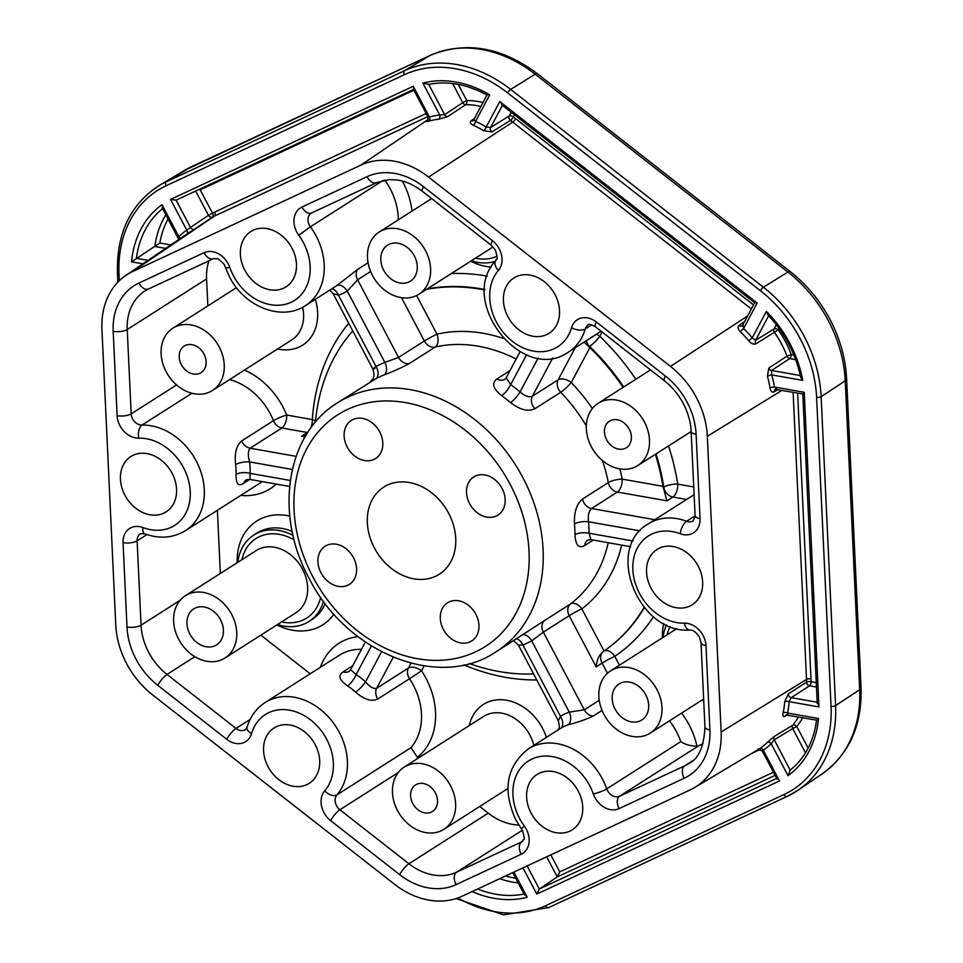 <?xml version="1.0" encoding="UTF-8"?>
<svg xmlns="http://www.w3.org/2000/svg" width="963" height="963" viewBox="0 0 963 963"><rect width="100%" height="100%" fill="white"/><g stroke="black" fill="none" stroke-linecap="round" stroke-linejoin="round"><path stroke-width="1.44" d="M424.129 665.915L421.529 670.802A69.288 54.795 57.5 0 1 426.079 678.47A69.288 54.795 57.5 0 1 417.388 757.339L411.008 747.637A59.044 46.693 -122.5 0 0 413.428 685.271A59.044 46.693 -122.5 0 0 409.54 678.746L377.809 698.982C371.706 701.955 364.303 699.668 355.588 692.144A59.044 46.693 -122.5 0 0 347.595 685.897C339.253 680.071 337.772 675.388 343.165 671.873L352.687 665.806M681.623 713.089A69.288 54.795 57.5 0 1 689.135 724.922A69.288 54.795 57.5 0 1 696.935 746.156C690.435 746.024 685.054 744.519 680.793 741.63A59.044 46.693 -122.5 0 0 676.471 731.724A59.044 46.693 -122.5 0 0 669.466 720.842M668.515 445.941A215.255 170.222 57.5 0 1 677.747 484.112A10.256 3.033 -9 0 0 663.808 487.134A204.999 162.121 -122.5 0 0 656.02 453.91M623.073 387.391A204.999 162.121 -122.5 0 0 589.862 347.643L571.264 382.528A10.256 1.553 -43.9 0 1 560.719 392.254L534.898 408.721A10.256 8.101 57.5 0 1 532.346 396.238L558.155 379.783A10.256 5.73 -151.9 0 1 571.264 382.528A157.848 124.829 57.5 0 1 592.329 408.517M584.072 342.142L589.862 347.643M779.031 328.335L778.224 329.84A3.274 1.83 28.1 0 0 774.059 328.949L776.322 324.7M795.679 359.668L789.696 358.609A3.274 1.625 100 0 0 791.225 354.492L786.976 356.166A3.274 2.552 -123.2 0 0 787.204 356.647A3.274 2.552 -123.2 0 0 789.696 358.609L771.532 370.478A3.274 2.552 56.8 0 1 768.811 368.022L786.976 356.166A81.939 64.798 -122.5 0 0 781.523 343.935A81.939 64.798 -122.5 0 0 774.481 332.464A3.274 2.552 58.5 0 1 774.204 331.994A3.274 2.552 58.5 0 1 774.059 328.949L755.606 340.264L752.223 337.893L766.343 311.41A106.436 84.178 57.5 0 1 802.697 380.373L771.736 374.896A84.503 66.832 57.5 0 1 774.433 387.042L804.237 392.314L818.947 706.926L789.142 701.666A84.503 66.832 57.5 0 1 787.529 713.053L818.502 718.518A106.436 84.178 57.5 0 1 788.035 775.672L771.182 743.725A84.503 66.832 57.5 0 1 763.286 750.177L779.5 780.933L536.8 894.085L522.981 867.856M511.148 112.226L509.138 116.005A3.274 1.83 -151.9 0 1 513.303 116.896A3.274 0.879 -53.7 0 1 510.45 120.423L491.924 131.907A3.274 2.54 58.2 0 1 490.6 127.477L509.138 116.005A3.274 2.54 -121.7 0 0 509.295 119.051A3.274 2.54 -121.7 0 0 510.45 120.423A81.939 64.798 -122.5 0 1 512.665 122.108L751.393 308.967M816.48 687.028L809.558 685.8L791.213 697.645A3.274 2.54 57.2 0 1 788.264 693.962L806.609 682.141A3.274 1.24 179.2 0 1 811.075 681.684A3.274 1.625 -80 0 1 809.558 685.8A3.274 2.54 57.2 0 1 807.066 683.838A3.274 2.54 57.2 0 1 806.609 682.141A81.939 64.798 -122.5 0 0 806.525 679.469L793.103 392.29M471.34 260.792A51.256 40.53 -122.5 0 0 495.138 261.334M702.725 699.632A51.256 40.53 -122.5 0 0 703.7 699.945M277.476 624.53A51.256 40.53 -122.5 0 0 308.906 621.508A51.256 40.53 -122.5 0 0 323.508 601.261M204 354.071A15.745 12.447 -122.5 0 0 184.21 346.066A15.745 12.447 -122.5 0 0 181.357 364.628A15.745 12.447 -122.5 0 0 201.147 372.621A15.745 12.447 -122.5 0 0 204 354.071M435.372 792.91A15.745 12.447 -122.5 0 0 415.583 784.905A15.745 12.447 -122.5 0 0 412.73 803.467A15.745 12.447 -122.5 0 0 432.519 811.46A15.745 12.447 -122.5 0 0 435.372 792.91M372.512 275.502A36.895 29.179 -122.5 0 0 418.881 294.245A36.895 29.179 -122.5 0 0 425.574 250.765A36.895 29.179 -122.5 0 0 379.205 232.023A36.895 29.179 -122.5 0 0 372.512 275.502M166.142 371.718A36.895 29.179 -122.5 0 0 212.51 390.46A36.895 29.179 -122.5 0 0 219.215 346.969A36.895 29.179 -122.5 0 0 172.834 328.227A36.895 29.179 -122.5 0 0 166.142 371.718M178.649 639.239A36.895 29.179 -122.5 0 0 225.017 657.982A36.895 29.179 -122.5 0 0 231.71 614.502A36.895 29.179 -122.5 0 0 185.341 595.76A36.895 29.179 -122.5 0 0 178.649 639.239M397.514 810.557A36.895 29.179 -122.5 0 0 443.895 829.299A36.895 29.179 -122.5 0 0 450.588 785.82A36.895 29.179 -122.5 0 0 404.207 767.078A36.895 29.179 -122.5 0 0 397.514 810.557M603.885 714.341A36.895 29.179 -122.5 0 0 650.266 733.084A36.895 29.179 -122.5 0 0 656.959 689.604A36.895 29.179 -122.5 0 0 610.578 670.862A36.895 29.179 -122.5 0 0 603.885 714.341M629.236 429.161A15.745 12.447 -122.5 0 0 609.459 421.168A15.745 12.447 -122.5 0 0 606.594 439.718A15.745 12.447 -122.5 0 0 626.383 447.723A15.745 12.447 -122.5 0 0 629.236 429.161M591.39 446.82A36.895 29.179 -122.5 0 0 637.759 465.562A36.895 29.179 -122.5 0 0 644.452 422.071A36.895 29.179 -122.5 0 0 598.083 403.328A36.895 29.179 -122.5 0 0 591.39 446.82M268.039 766.656A32.802 25.941 57.5 0 1 273.986 728.004A32.802 25.941 57.5 0 1 315.214 744.664A32.802 25.941 57.5 0 1 309.255 783.316A32.802 25.941 57.5 0 1 268.039 766.656M124.913 495.199A32.802 25.941 57.5 0 1 130.86 456.546A32.802 25.941 57.5 0 1 172.088 473.206A32.802 25.941 57.5 0 1 166.13 511.859A32.802 25.941 57.5 0 1 124.913 495.199M244.843 270.194A32.802 25.941 57.5 0 1 250.789 231.541A32.802 25.941 57.5 0 1 292.006 248.201A32.802 25.941 57.5 0 1 286.059 286.854A32.802 25.941 57.5 0 1 244.843 270.194M507.886 316.646A32.802 25.941 57.5 0 1 513.833 277.994A32.802 25.941 57.5 0 1 555.061 294.654A32.802 25.941 57.5 0 1 549.103 333.306A32.802 25.941 57.5 0 1 507.886 316.646M651.012 588.104A32.802 25.941 57.5 0 1 656.959 549.464A32.802 25.941 57.5 0 1 698.187 566.124A32.802 25.941 57.5 0 1 692.228 604.764A32.802 25.941 57.5 0 1 651.012 588.104M531.095 813.121A32.802 25.941 57.5 0 1 537.041 774.469A32.802 25.941 57.5 0 1 578.257 791.129A32.802 25.941 57.5 0 1 572.311 829.781A32.802 25.941 57.5 0 1 531.095 813.121M126.562 663.519A79.135 62.583 -122.5 0 0 152.599 694.901L394.505 884.239A79.135 62.583 -122.5 0 0 462.204 896.192L690.278 789.865A79.135 62.583 -122.5 0 0 694.792 787.469A79.135 62.583 -122.5 0 0 721.143 731.952L707.324 436.275A79.135 62.583 -122.5 0 0 670.489 366.409L428.595 177.072A79.135 62.583 -122.5 0 0 360.896 165.118L132.81 271.458A79.135 62.583 -122.5 0 0 125.912 275.37A79.135 62.583 -122.5 0 0 101.946 329.37L115.765 625.035A79.135 62.583 -122.5 0 0 126.562 663.519M621.689 545.094A157.848 124.829 57.5 0 1 581.845 608.881L604.03 650.964L603.151 651.566C599.13 654.828 596.807 659.944 596.181 666.902L569.181 615.694L543.361 632.149L584.3 709.803L569.289 712.139A10.256 6.163 71.4 0 1 568.098 724.838C578.041 722.226 586.419 719.301 593.244 716.039L602.056 710.417M398.237 772.555L339.903 809.751L408.914 863.763A10.256 2.552 128.1 0 0 399.621 874.633A66.014 52.207 57.5 0 0 456.089 884.612L521.152 854.277A20.5 16.215 -122.5 0 0 526.352 829.299A20.5 16.215 -122.5 0 0 524.354 826.098L521.368 828.782L515.819 819.886C502.277 790.129 506.418 766.488 528.218 748.961L560.562 728.353A10.256 6.272 58.6 0 0 560.442 716.267L558.275 720.709C560.935 731.158 557.36 728.931 557.746 730.375M368.071 262.743L357.73 269.339L336.593 285.746M383.19 180.394L310.399 226.811A59.044 46.693 57.5 0 1 316.165 236.031A59.044 46.693 57.5 0 1 305.452 305.608L337.194 285.361M615.092 709.117A21.318 16.865 57.5 0 1 618.956 683.995A21.318 16.865 57.5 0 1 645.752 694.829A21.318 16.865 57.5 0 1 641.888 719.951A21.318 16.865 57.5 0 1 615.092 709.117M383.719 270.278A21.318 16.865 57.5 0 1 387.583 245.156A21.318 16.865 57.5 0 1 414.379 255.989A21.318 16.865 57.5 0 1 410.515 281.112A21.318 16.865 57.5 0 1 383.719 270.278M189.843 634.015A21.318 16.865 57.5 0 1 193.719 608.893A21.318 16.865 57.5 0 1 220.503 619.727A21.318 16.865 57.5 0 1 216.639 644.849A21.318 16.865 57.5 0 1 189.843 634.015M522.813 634.761A10.256 6.26 62.2 0 1 531.708 640.852A157.848 124.829 57.5 0 1 522.861 644.981L560.442 716.267A69.288 54.795 57.5 0 1 569.289 712.139L531.708 640.852L543.361 632.149A10.256 8.101 57.5 0 1 544.793 620.377L496.198 651.734A147.604 116.728 57.5 0 0 522.969 477.804A147.604 116.728 57.5 0 0 337.471 402.835L375.799 378.772A10.256 6.26 62.2 0 0 376.027 366.494A157.848 124.829 57.5 0 1 384.875 362.365L398.538 357.454L424.346 340.986L401.511 297.663M574.995 534.682C575.525 545.166 578.751 548.778 584.697 545.503A10.256 8.101 57.5 0 1 587.899 540.002L590.993 539.677L589.067 533.237A10.256 3.876 -0.6 0 0 574.995 534.682A147.604 116.728 -122.5 0 0 574.49 523.968C573.972 512.244 576.644 503.938 582.519 499.051L608.339 482.583A147.604 116.728 -122.5 0 0 602.405 460.531M353.517 557.709A22.594 17.876 -122.5 0 0 325.109 546.238A22.594 17.876 -122.5 0 0 321.016 572.865A22.594 17.876 -122.5 0 0 349.413 584.348A22.594 17.876 -122.5 0 0 353.517 557.709M379.711 431.881A22.594 17.876 -122.5 0 0 351.314 420.41A22.594 17.876 -122.5 0 0 347.21 447.037A22.594 17.876 -122.5 0 0 375.618 458.508A22.594 17.876 -122.5 0 0 379.711 431.881M502.084 488.446A22.594 17.876 -122.5 0 0 473.676 476.974A22.594 17.876 -122.5 0 0 469.583 503.601A22.594 17.876 -122.5 0 0 497.979 515.085A22.594 17.876 -122.5 0 0 502.084 488.446M475.878 614.286A22.594 17.876 -122.5 0 0 447.482 602.802A22.594 17.876 -122.5 0 0 443.377 629.429A22.594 17.876 -122.5 0 0 471.786 640.913A22.594 17.876 -122.5 0 0 475.878 614.286M374.402 547.971A51.653 40.843 57.5 0 1 383.78 487.109A51.653 40.843 57.5 0 1 448.686 513.339A51.653 40.843 57.5 0 1 439.321 574.213A51.653 40.843 57.5 0 1 374.402 547.971M526.556 354.829L510.691 384.586A10.256 2.781 -53.8 0 1 501.711 395.697C493.044 388.751 491.443 383.178 496.896 378.977A10.256 8.101 57.5 0 0 505.021 379.193L506.153 377.845L510.691 384.586A157.848 124.829 57.5 0 1 520.068 391.929A10.256 2.335 -50.1 0 1 510.486 402.558C520.008 409.841 528.145 411.899 534.898 408.721M370.286 381.914L372.825 378.953C374.246 377.159 374.294 373.909 372.946 369.202L333.066 293.571L338.446 295.196A69.288 54.795 57.5 0 0 347.282 291.079L384.875 362.365A10.256 6.211 67.8 0 1 384.068 374.92C393.843 371.212 402.281 367.421 409.359 363.508A10.256 8.101 57.5 0 1 398.538 357.454L357.598 279.8L347.282 291.079A10.256 6.272 58.6 0 0 336.785 285.626M696.935 746.156A10.256 8.101 -122.5 0 0 698.982 745.579L703.098 743.665M217.397 510.294L220.346 573.43M260.829 635.147L310.206 673.799M208.899 260.829A55.758 44.093 -122.5 0 0 206.588 278.921L207.852 305.909M417.388 757.339A10.256 8.101 -122.5 0 0 418.159 758.182M479.694 806.464L488.253 813.157A55.758 44.093 -122.5 0 0 518.78 825.002M289.586 486.447L249.935 479.442L250.127 473.375A10.256 4.117 2 0 0 236.067 474.362C235.803 483.871 238.355 486.833 243.711 483.245L249.73 479.405M305.042 436.901L301.539 436.287L307.462 432.507L281.846 427.981A10.256 5.08 100 0 0 286.685 415.053A10.256 1.445 158.1 0 0 273.48 420.675L241.737 440.91C236.417 445.363 234.37 453.26 235.61 464.587A10.256 3.214 -7.2 0 1 249.586 461.915C247.768 455.655 247.948 451.093 250.103 448.216L296.11 456.342M762.889 750.779L763.286 750.177A3.274 2.01 -123.7 0 0 759.819 748.492L758.904 749.033M694.792 787.469L758.122 749.575M774.384 736.358L767.415 742.292A3.274 1.974 -134.7 0 1 771.182 743.725L774.276 739.789A3.274 2.564 58.8 0 1 774.384 736.358L792.838 725.163A3.274 2.564 -121.3 0 0 792.73 728.582L774.276 739.789L790.178 770.147C804.887 758.266 813.687 741.594 816.6 720.131L786.073 714.991A3.274 2.6 59.5 0 0 785.086 716.279L787.313 714.955M787.626 714.739L787.529 713.053A3.274 1.577 -167.6 0 0 783.136 712.813C782.51 716.039 783.16 717.194 785.086 716.279M788.264 693.962L784.676 701.858A3.274 1.36 -176.2 0 1 789.142 701.666L791.213 697.645L817.19 702.232M793.849 354.95L791.225 354.492A85.225 67.398 57.5 0 0 785.555 341.781A85.225 67.398 57.5 0 0 778.224 329.84L756.039 343.791C753.74 344.718 751.284 343.707 748.648 340.733A81.229 64.232 -122.5 0 0 740.342 331.729C737.802 329.021 737.381 326.914 739.103 325.386L744.712 321.51M777.935 389.618L774.144 391.833A3.274 2.588 59.8 0 1 775.263 389.377L802.781 393.975L817.238 703.411M776.792 389.136L774.433 387.042A3.274 0.975 171.2 0 0 770.003 387.981C770.725 391.472 772.097 392.748 774.144 391.833M768.811 368.022L767.403 376.304A3.274 0.698 163.8 0 1 771.736 374.896L771.532 370.478L800.301 375.558M142.897 263.85L131.558 261.84A106.436 84.178 57.5 0 1 162.013 204.686L178.865 236.633A84.503 66.832 57.5 0 1 186.774 230.181L170.547 199.425L413.247 86.273L429.462 117.041A84.503 66.832 57.5 0 1 439.718 115.03L422.865 83.071A106.436 84.178 57.5 0 1 489.686 94.868L475.578 121.362A84.503 66.832 57.5 0 1 486.183 127.056A3.274 1.035 -57.9 0 1 483.546 130.727L491.924 131.907M486.989 95.048L473.278 120.58A3.274 2.588 55.5 0 1 471.112 120.784C469.475 122.229 470.221 123.721 473.351 125.262A3.274 1.276 -65.8 0 0 475.578 121.362L473.952 119.809M471.112 120.784L474.53 118.449M480.91 106.46A81.939 64.798 -122.5 0 0 465.695 104.69L447.639 116.631A3.274 2.552 56.5 0 1 444.665 114.633L462.746 102.692A3.274 2.552 -123.5 0 0 465.695 104.69A3.274 1.794 -90.3 0 0 466.766 100.537A85.225 67.398 57.5 0 1 483.029 102.487M428.728 84.395L444.665 114.633L439.718 115.03A3.274 1.866 -95.9 0 1 438.887 119.171L447.639 116.631M427.692 120.471A3.274 2.624 55.6 0 1 427.536 120.544C425.827 121.711 426.32 121.904 429.041 121.097A3.274 1.962 -106.4 0 0 429.462 117.041L428.475 116.499M199.136 189.422L200.196 189.855L212.486 213.16A3.274 1.998 -117.5 0 1 212.438 217.084L194.478 229.194A3.274 2.552 56 0 1 190.493 227.449L208.465 215.327L195.67 191.047M170.547 199.425L176.097 200.16L190.493 227.449L186.774 230.181A3.274 2.01 -123.7 0 1 186.906 233.985L194.478 229.194M550.824 854.879L559.78 871.864L557.288 876.92L539.304 889.03L536.8 894.085M131.558 261.84L159.81 242.977L170.788 244.915M293.041 535.392A51.256 40.53 -122.5 0 0 253.799 535.079A51.256 40.53 -122.5 0 0 237.801 562.308M666.48 624.903A51.256 40.53 -122.5 0 0 663.038 637.41M524.691 893.905L527.194 897.287A106.436 84.178 57.5 0 1 472.135 891.557M777.273 778.08L779.5 780.933M162.013 204.686L163.132 208.14M179.864 238.764A3.274 1.974 -134.7 0 0 178.865 236.633L179.106 238.451M427.801 116.619L214.484 216.073A81.939 64.798 -122.5 0 0 212.438 217.084A3.274 2.552 56 0 1 208.465 215.327L212.486 213.16A85.225 67.398 57.5 0 1 214.617 212.113L426.152 113.49M798.411 716.917A81.939 64.798 -122.5 0 1 792.838 725.163A3.274 1.938 -140.8 0 1 796.762 726.427L808.174 748.07M790.25 770.099L788.035 775.672M816.997 719.927L818.502 718.518M175.988 200.22L413.488 89.487L175.988 200.22M413.247 86.273L414.078 89.21M817.659 702.316L818.947 706.926M803.238 393.807L804.237 392.314M422.865 83.071L428.691 84.335M489.686 94.868L487.338 94.687M766.343 311.41L767.812 314.805C784.628 332.777 795.558 353.481 800.59 376.918L802.697 380.373M502.65 104.847L499.773 101.56L486.183 127.056L490.6 127.477L502.385 105.364M756.039 343.791A3.274 2.552 58.5 0 1 755.606 340.264L768.679 315.72M499.773 101.56L757.171 303.02L755.052 302.406M748.648 340.733L752.223 337.893A84.503 66.832 57.5 0 0 743.58 328.515L742.991 325.025M739.103 325.386A3.274 2.576 -124.7 0 0 742.329 325.783L754.667 302.827M740.342 331.729L743.58 328.515L757.171 303.02M604.03 650.964A204.999 162.121 -122.5 0 0 644.091 607.352M619.847 468.897A157.848 124.829 57.5 0 1 622.194 479.129L662.977 486.327A204.999 162.121 -122.5 0 0 655.382 454.319M662.977 486.327L666.974 500.82L617.355 492.057L591.535 508.512C588.766 511.233 587.767 515.65 588.525 521.765A10.256 3.479 -4.7 0 0 574.49 523.968M484.774 290.019A204.999 162.121 -122.5 0 0 426.573 289.345M352.759 330.923A204.999 162.121 -122.5 0 0 315.455 422.119M469.414 663.567A204.999 162.121 -122.5 0 0 533.598 673.907M516.192 359.018A147.604 116.728 -122.5 0 0 435.18 347.053A10.256 6.043 77 0 0 437.009 334.185A157.848 124.829 57.5 0 1 503.131 338.362M374.944 368.444C371.935 369.852 372.296 369.19 376.027 366.494L338.446 295.196A10.256 6.163 71.4 0 0 331.898 288.744M538.136 358.019L520.068 391.929C524.763 396.13 528.856 397.563 532.346 396.238L552.702 358.031M622.194 479.129A10.256 2.769 -11.2 0 0 608.339 482.583A10.256 8.101 -122.5 0 0 617.355 492.057A10.256 5.08 -80 0 0 622.194 479.129M602.104 331.994L599.817 336.304A10.256 5.73 28.1 0 0 596.458 334.233M301.539 436.287L306.065 435.18M635.833 379.253A215.255 170.222 57.5 0 0 599.817 336.304A10.256 1.83 -46.1 0 1 589.585 346.355L588.911 346.788M315.551 421.072A10.256 4.285 4 0 0 312.301 419.579A215.255 170.222 57.5 0 1 348.714 323.267M310.748 428.138A10.256 5.08 100 0 0 312.301 419.579L286.685 415.053A69.288 54.795 57.5 0 0 282.966 407A69.288 54.795 57.5 0 0 244.494 370.069M693.745 486.941L677.747 484.112A10.256 5.08 -80 0 1 672.896 497.04L666.974 500.82M544.793 620.377L570.602 603.909A10.256 8.101 -122.5 0 0 569.181 615.694A10.256 0.65 -27.8 0 1 581.845 608.881A10.256 6.26 52.7 0 0 570.602 603.909A147.604 116.728 -122.5 0 0 608.219 542.723M371.381 645.956L356.166 674.509L350.592 669.73L365.362 642.02M513.568 640.66L518.395 645.078L522.861 644.981A10.256 6.211 67.8 0 0 516.529 638.77M653.528 616.705A215.255 170.222 57.5 0 1 614.767 656.309A10.256 6.272 56 0 0 603.825 651.132A204.999 162.121 -122.5 0 0 644.319 607.629M393.241 657.223L376.689 688.292C373.415 689.075 369.708 686.92 365.555 681.852A69.288 54.795 57.5 0 0 356.166 674.509A10.256 3.058 -56.3 0 1 347.595 685.897M381.577 651.77L365.555 681.852A10.256 2.034 -47.7 0 1 355.588 692.144M377.809 698.982A10.256 8.101 -122.5 0 1 376.689 688.292L408.42 668.057A10.256 8.101 -122.5 0 0 409.54 678.746L421.529 670.802A10.256 5.73 28.1 0 0 408.42 668.057L411.008 663.218M662.412 637.807A61.5 48.632 57.5 0 1 663.7 623.494M667.178 634.761A47.151 37.292 57.5 0 1 670.043 626.432M533.827 745.398A36.895 29.179 -122.5 0 0 529.927 735.214A36.895 29.179 -122.5 0 0 483.558 716.472L404.207 767.078M469.282 725.584A47.151 37.292 57.5 0 1 501.567 699.716A47.151 37.292 57.5 0 1 542.59 728.401A47.151 37.292 57.5 0 1 546.406 737.369M431.039 198.968A61.5 48.632 57.5 0 1 431.015 198.089M241.942 559.659A47.151 37.292 57.5 0 1 294.172 539.978M225.017 657.982L295.906 612.781A36.895 29.179 -122.5 0 0 302.599 569.302A36.895 29.179 -122.5 0 0 256.218 550.559L185.341 595.76M292.186 531.456A51.256 40.53 -122.5 0 0 256.977 533.057L253.799 535.079M237.175 562.705A61.5 48.632 57.5 0 1 289.803 516.12M312.782 576.705A137.348 108.614 -122.5 0 0 475.481 651.915A137.348 108.614 -122.5 0 0 510.306 484.618A137.348 108.614 -122.5 0 0 347.619 409.407A137.348 108.614 -122.5 0 0 312.782 576.705M312 212.715A10.256 6.235 -115 0 1 311.567 212.955A10.256 6.235 -115 0 1 301.949 207.045L367.011 176.711A66.014 52.207 57.5 0 1 423.479 186.678L492.478 240.69A20.5 16.215 -122.5 0 1 499.219 248.815A20.5 16.215 -122.5 0 1 498.389 270.471A48.788 38.58 -122.5 0 0 512.448 341.347A48.788 38.58 -122.5 0 0 571.541 327.733A20.5 16.215 -122.5 0 1 596.374 322.003L665.373 376.015A66.014 52.207 57.5 0 1 687.101 402.197A66.014 52.207 57.5 0 1 696.105 434.289L700.041 518.636A20.5 16.215 -122.5 0 1 680.167 533.755A48.788 38.58 -122.5 0 0 632.86 569.747A48.788 38.58 -122.5 0 0 684.344 623.169A20.5 16.215 -122.5 0 1 703.183 635.652A20.5 16.215 -122.5 0 1 705.975 645.619L709.912 729.966A66.014 52.207 57.5 0 1 684.175 778.273L619.113 808.607A20.5 16.215 -122.5 0 1 593.328 793.945A48.788 38.58 -122.5 0 0 589.753 785.76A48.788 38.58 -122.5 0 0 531.961 759.049A48.788 38.58 -122.5 0 0 519.587 818.478A48.788 38.58 -122.5 0 0 524.354 826.098M528.218 748.961A59.044 46.693 57.5 0 1 602.417 778.959A59.044 46.693 57.5 0 1 606.738 788.853L680.793 741.63M521.368 828.782L522.572 830.708C525.954 843.757 523.607 837.088 522.415 841.445A10.256 8.101 57.5 0 1 521.669 841.855L522.837 841.108M247.01 727.318C250.224 716.604 256.278 708.335 265.174 702.509A59.044 46.693 57.5 0 1 339.361 732.494A59.044 46.693 57.5 0 1 336.954 794.86A10.256 6.103 -139.4 0 1 324.712 790.84A48.788 38.58 -122.5 0 0 326.71 739.307A48.788 38.58 -122.5 0 0 285.662 709.695A48.788 38.58 -122.5 0 0 251.56 733.589A10.256 5.164 16.4 0 1 247.01 727.318L245.517 729.581A10.256 8.101 57.5 0 1 236.019 728.437L250.091 719.457M684.344 623.169A10.256 5.67 88.5 0 0 689.905 630.043C692.879 629.802 696.044 632.137 699.403 637.061L701.028 642.73A10.256 3.683 177.3 0 0 705.975 645.619M185.534 530.613C173.087 538.088 159.449 539.148 144.606 533.779A10.256 4.321 -69.4 0 1 142.933 527.555A48.788 38.58 -122.5 0 0 183.801 516.493A48.788 38.58 -122.5 0 0 183.584 467.849A48.788 38.58 -122.5 0 0 138.756 438.141A10.256 5.67 88.5 0 1 141.994 425.092A59.044 46.693 57.5 0 1 196.235 461.036A59.044 46.693 57.5 0 1 185.534 530.613L259.589 483.39A59.044 46.693 -122.5 0 0 262.141 481.596M665.373 376.015A10.256 2.552 128.1 0 0 664.35 380.722L595.339 326.71A10.256 2.552 128.1 0 1 596.374 322.003M241.737 440.91A10.256 8.101 -122.5 0 0 250.103 448.216L281.846 427.981A10.256 8.101 -122.5 0 1 273.48 420.675A59.044 46.693 -122.5 0 0 270.302 413.813A59.044 46.693 -122.5 0 0 229.639 379.542M305.452 305.608C281.605 321.738 244.253 306.607 229.567 276.959L225.39 267.389A10.256 1.782 -19.3 0 0 229.772 267.377A20.5 16.215 -122.5 0 0 228.267 263.934A20.5 16.215 -122.5 0 0 203.987 252.715A10.256 6.235 -115 0 0 213.605 258.626L148.543 288.96A10.256 6.235 -115 0 1 138.925 283.05L203.987 252.715M229.772 267.377A48.788 38.58 -122.5 0 0 233.335 275.55A48.788 38.58 -122.5 0 0 291.127 302.274A48.788 38.58 -122.5 0 0 303.501 242.845A48.788 38.58 -122.5 0 0 298.747 235.213L310.399 226.811A10.256 8.101 57.5 0 1 311.266 213.124A10.256 8.101 57.5 0 1 311.446 213.016M492.478 240.69A10.256 2.552 128.1 0 0 491.455 245.396L422.444 191.384C414.331 185.137 405.977 181.345 397.418 180.021L389.497 179.563L376.629 182.621A10.256 6.235 -115 0 1 367.011 176.711M398.345 219.817A59.044 46.693 -122.5 0 0 390.22 188.808A59.044 46.693 -122.5 0 0 384.815 180.069M402.39 181.08A69.288 54.795 57.5 0 1 402.883 181.995A69.288 54.795 57.5 0 1 411.971 211.126M623.711 386.994A204.999 162.121 -122.5 0 0 589.585 346.355A10.256 8.101 -122.5 0 1 586.202 340.77M457.931 897.949A120.736 95.481 -122.5 0 0 545.66 905.677L783.954 794.583A120.736 95.481 -122.5 0 0 831.045 706.24L816.6 397.322A120.736 95.481 -122.5 0 0 760.409 290.73L507.682 92.917A120.736 95.481 -122.5 0 0 404.4 74.681L166.093 185.775A3.274 1.998 65 0 1 166.298 181.778L404.592 70.684A124.022 98.07 57.5 0 1 510.679 89.427L763.406 287.239A124.022 98.07 57.5 0 1 821.138 396.72L845.237 380.77A123.18 97.407 -122.5 0 0 828.433 320.86A123.18 97.407 -122.5 0 0 787.903 272.023L535.175 74.211A123.18 97.407 -122.5 0 0 429.799 55.601L191.505 166.695A123.18 97.407 -122.5 0 0 184.475 170.427L159.22 185.534A124.022 98.07 57.5 0 1 166.298 181.778L191.505 166.695A10.256 6.235 -115 0 1 191.854 166.515A10.256 6.235 -115 0 1 192.215 166.37M816.6 397.322A3.274 1.18 -2.7 0 0 821.138 396.72L835.571 705.626L859.67 689.677L845.237 380.77A10.256 3.683 177.3 0 0 846.609 378.796C845.574 358.441 840.049 338.699 830.046 319.572C819.922 300.54 806.621 284.518 790.129 271.506A10.256 2.552 128.1 0 0 787.903 272.023L763.406 287.239A3.274 0.819 -51.9 0 0 760.409 290.73M308.906 621.508L312.084 619.486A51.256 40.53 -122.5 0 0 325.193 603.512M418.881 294.245L489.77 249.044A36.895 29.179 -122.5 0 0 492.875 246.672M212.51 390.46L291.861 339.855A36.895 29.179 -122.5 0 0 302.611 307.257M194.839 656.67L167.008 674.425L236.019 728.437A10.256 2.552 128.1 0 0 226.726 739.307A20.5 16.215 -122.5 0 0 251.56 733.589M146.93 534.597L137.119 540.857L141.055 625.204A55.758 44.093 -122.5 0 0 148.663 652.312A55.758 44.093 -122.5 0 0 167.008 674.425A10.256 2.552 128.1 0 0 157.727 685.295A66.014 52.207 57.5 0 1 126.996 627.021L123.059 542.675A20.5 16.215 -122.5 0 1 142.933 527.555M568.098 724.838A59.044 46.693 -122.5 0 0 560.562 728.353M361.462 649.327A59.044 46.693 -122.5 0 0 339.229 655.285L265.174 702.509M191.95 393.241L141.994 425.092A10.256 8.101 57.5 0 1 131.185 413.873L176.566 384.923M593.22 540.074L584.697 545.503M586.335 425.851A147.604 116.728 -122.5 0 0 560.719 392.254A10.256 8.101 -122.5 0 1 558.155 379.783L575.212 347.787M510.486 402.558A147.604 116.728 -122.5 0 0 501.711 395.697M496.896 378.977L510.029 370.599M416.618 295.509L437.009 334.185A10.256 0.65 152.2 0 0 424.346 340.986A10.256 8.101 57.5 0 0 435.18 347.053L409.359 363.508M384.068 374.92A147.604 116.728 -122.5 0 0 375.799 378.772M226.726 739.307L157.727 685.295M206.588 278.921L127.236 329.527L131.185 413.873A10.256 3.683 177.3 0 1 117.125 415.691A20.5 16.215 -122.5 0 0 138.756 438.141M117.125 415.691L113.177 331.344A66.014 52.207 57.5 0 1 138.925 283.05M301.949 207.045A20.5 16.215 -122.5 0 0 298.747 235.213M399.621 874.633L330.622 820.62A20.5 16.215 -122.5 0 1 324.712 790.84M491.19 267.1A61.5 48.632 57.5 0 1 470.714 261.19M451.358 273.54A215.255 170.222 57.5 0 1 487.23 276.116M703.736 700.835A61.5 48.632 57.5 0 1 702.087 700.029M607.448 673.257L602.104 663.122A10.256 0.65 -27.8 0 1 614.767 656.309L619.45 665.204M333.92 614.153A61.5 48.632 57.5 0 1 276.85 624.927M276.333 484.1A69.288 54.795 57.5 0 1 240.702 495.427M320.33 667.335A69.288 54.795 57.5 0 1 357.911 636.603M315.286 299.337A47.151 37.292 57.5 0 1 277.585 348.967M536.776 679.938A215.255 170.222 57.5 0 1 463.961 664.903M694.106 494.645L648.147 523.956A59.044 46.693 57.5 0 1 686.619 521.272L695.093 515.879M591.812 324.82L585.251 328.997A59.044 46.693 57.5 0 1 568.507 352.061L601.141 331.248M236.067 474.362A59.044 46.693 -122.5 0 0 235.61 464.587M330.622 820.62A10.256 2.552 128.1 0 1 339.903 809.751A10.256 8.101 57.5 0 1 336.954 794.86L411.008 747.637M488.253 813.157L408.914 863.763A55.758 44.093 -122.5 0 0 456.606 872.189L521.669 841.855A10.256 6.235 -115 0 0 521.152 854.277M180.153 600.262L141.055 625.204A10.256 3.683 177.3 0 1 126.996 627.021M522.331 830.275L456.606 872.189A10.256 6.235 -115 0 0 456.089 884.612M698.982 745.579L619.63 796.184L684.693 765.85A55.758 44.093 -122.5 0 0 688.714 763.635C698.512 759.013 703.929 746.819 704.964 727.077L701.028 642.73M692.204 761.059L684.693 765.85A10.256 6.235 -115 0 0 684.175 778.273M797.629 393.097L810.99 678.903A85.225 67.398 57.5 0 1 811.075 681.684L816.263 682.598M802.66 717.676A85.225 67.398 57.5 0 1 796.762 726.427L792.73 728.582L805.501 752.789M514.423 114.79L513.303 116.896A85.225 67.398 57.5 0 1 515.602 118.654L753.56 304.898M458.268 84.419L466.766 100.537L462.746 102.692L452.646 83.54M413.885 90.221L200.196 189.855M168.092 218.95A99.273 78.509 -122.5 0 0 159.81 242.977M505.635 875.945A99.273 78.509 -122.5 0 0 515.711 878.268M759.819 748.492A81.229 64.232 -122.5 0 0 767.415 742.292M783.136 712.813A81.229 64.232 -122.5 0 0 784.676 701.858M721.143 731.952L806.525 679.469A3.274 1.18 177.3 0 1 810.99 678.903M707.324 436.275L782.04 390.34M670.489 366.409L747.673 315.948M770.003 387.981A81.229 64.232 -122.5 0 0 767.403 376.304M428.595 177.072L512.665 122.108A3.274 0.819 -51.9 0 0 515.602 118.654M483.546 130.727A81.229 64.232 -122.5 0 0 473.351 125.262M438.887 119.171A81.229 64.232 -122.5 0 0 429.041 121.097M360.896 165.118L428.258 119.436M132.81 271.458L214.484 216.073A3.274 1.998 -115 0 0 214.617 212.113M186.906 233.985A81.229 64.232 -122.5 0 0 186.581 234.214L125.912 275.37M760.228 749.431L751.814 753.355M559.78 871.864L773.47 772.242M166.093 185.775A120.736 95.481 -122.5 0 0 119.015 274.118L119.316 280.727M513.905 872.093L527.194 897.287M477.588 889.018A103.161 81.578 -122.5 0 0 524.028 894.037M518.19 882.963A102.56 81.109 57.5 0 1 499.749 878.689M775.119 775.359L557.288 876.92L546.683 856.805M527.122 865.93L539.304 889.03L776.696 778.357M162.615 208.55A103.161 81.578 -122.5 0 0 136.385 258.313L148.025 260.359M165.66 248.406L154.814 246.48A102.56 81.109 57.5 0 1 165.865 214.725M507.682 92.917A3.274 0.819 128.1 0 1 510.679 89.427L535.175 74.211A10.256 2.552 128.1 0 1 537.402 73.694L790.129 271.506M831.045 706.24A3.274 1.18 -2.7 0 0 835.571 705.626A124.022 98.07 57.5 0 1 798.014 790.25A124.022 98.07 57.5 0 1 787.204 796.377A3.274 1.998 65 0 1 787.036 796.473L798.014 790.25L822.366 773.722A123.18 97.407 -122.5 0 0 859.67 689.677A10.256 3.683 177.3 0 0 861.054 687.714C862.126 725.464 849.234 754.137 822.366 773.722M786.855 796.545L548.91 907.471A3.274 1.998 65 0 1 548.741 907.567L787.036 796.473A3.274 1.998 65 0 1 783.954 794.583M404.4 74.681A3.274 1.998 65 0 1 404.592 70.684L429.799 55.601A10.256 6.235 65 0 1 430.148 55.421C465.647 40.807 501.398 46.91 537.402 73.694M148.988 288.719A10.256 6.235 -115 0 1 148.543 288.96L144.956 290.934A55.758 44.093 -122.5 0 0 127.236 329.527A10.256 3.683 177.3 0 1 113.177 331.344M593.244 716.039A10.256 8.101 -122.5 0 1 584.3 709.803L599.227 700.282M603.151 651.566L603.825 651.132A10.256 8.101 -122.5 0 0 602.104 663.122L596.181 666.902M292.319 469.463L249.586 461.915A69.288 54.795 57.5 0 1 250.127 473.375L290.296 480.465M370.635 271.482L357.598 279.8A10.256 8.101 -122.5 0 1 357.73 269.339M582.519 499.051A10.256 8.101 57.5 0 0 591.535 508.512L654.828 519.695M686.571 499.46L672.896 497.04A10.256 8.101 -122.5 0 1 663.808 487.134L663.134 487.567M639.95 530.854L588.525 521.765A157.848 124.829 57.5 0 1 589.067 533.237L633.016 541.001M320.679 597.301A47.151 37.292 57.5 0 1 281.617 621.893M497.077 256.218A47.151 37.292 57.5 0 1 475.493 258.144M430.545 55.252A10.256 6.235 65 0 0 430.148 55.421L184.475 170.427M545.66 905.677A3.274 1.998 65 0 0 548.741 907.567L503.589 914.85L456.053 898.587M117.847 282.195L117.426 273.191A3.274 1.18 -2.7 0 0 119.015 274.118M484.798 289.49A204.999 162.121 -122.5 0 0 427.211 288.936M423.479 186.678A10.256 2.552 128.1 0 0 422.444 191.384M498.389 270.471A10.256 6.103 -139.4 0 1 495.897 260.431C457.112 300.925 522.56 384.67 568.507 352.061M571.541 327.733A10.256 5.164 16.4 0 0 585.251 328.997A10.256 8.101 57.5 0 1 588.152 324.988C588.068 323.64 590.463 324.218 595.339 326.71M249.935 479.442L246.384 479.767A10.256 8.101 -122.5 0 0 243.711 483.245M696.105 434.289A10.256 3.683 177.3 0 1 691.145 431.4C690.688 422.011 688.076 412.742 683.321 403.605C678.458 394.493 672.138 386.861 664.35 380.722M700.041 518.636A10.256 3.683 177.3 0 1 695.093 515.747L693.3 520.814A10.256 8.101 57.5 0 1 686.619 521.272A10.256 4.321 -69.4 0 0 680.167 533.755M123.059 542.675A10.256 3.683 177.3 0 0 137.119 540.857A10.256 8.101 57.5 0 1 140.369 533.755L144.606 533.779M343.165 671.873A10.256 8.101 -122.5 0 0 349.364 671.235L350.592 669.73M709.912 729.966A10.256 3.683 177.3 0 1 704.964 727.077M619.113 808.607A10.256 6.235 -115 0 1 619.63 796.184A10.256 8.101 57.5 0 1 606.738 788.853A10.256 1.782 -19.3 0 1 593.328 793.945M337.471 402.835C286.071 433.94 273.986 514.507 309.003 578.113C346.138 652.854 439.02 690.796 496.198 651.734M225.39 267.389L224.487 265.343C226.112 265.559 216.169 256.676 217.361 258.746L213.605 258.626M495.897 260.431C495.56 257.446 499.135 263.693 495.451 250.224L491.455 245.396M507.922 788.468L443.895 829.299M703.652 699.03L650.266 733.084M691.157 431.508L637.759 465.562M650.519 369.888L598.083 403.328M676.845 628.598L610.578 670.862M236.477 287.648L172.834 328.227M431.641 198.583L379.205 232.023M846.609 378.796L861.054 687.714M512.737 872.634L524.558 895.036M757.965 749.671C757.219 748.733 758.675 749.202 762.311 751.08L777.081 779.091M162.229 207.827L178.733 239.534M413.247 89.017L428.017 117.029M428.017 117.041L427.933 120.327M428.258 84.491C447.374 80.627 466.995 84.166 487.097 95.108M754.799 302.924L501.482 104.654M117.426 273.191C116.499 233.359 130.426 204.144 159.22 185.534M506.165 377.845L520.068 351.76M333.066 293.571L329.719 290.128M376.629 182.621L311.266 213.124M630.657 546.683L590.993 539.677M695.093 515.747L691.145 431.4M518.395 645.078L558.275 720.721M648.147 523.956C604.03 549.006 638.926 634.316 689.905 630.043"/></g></svg>
